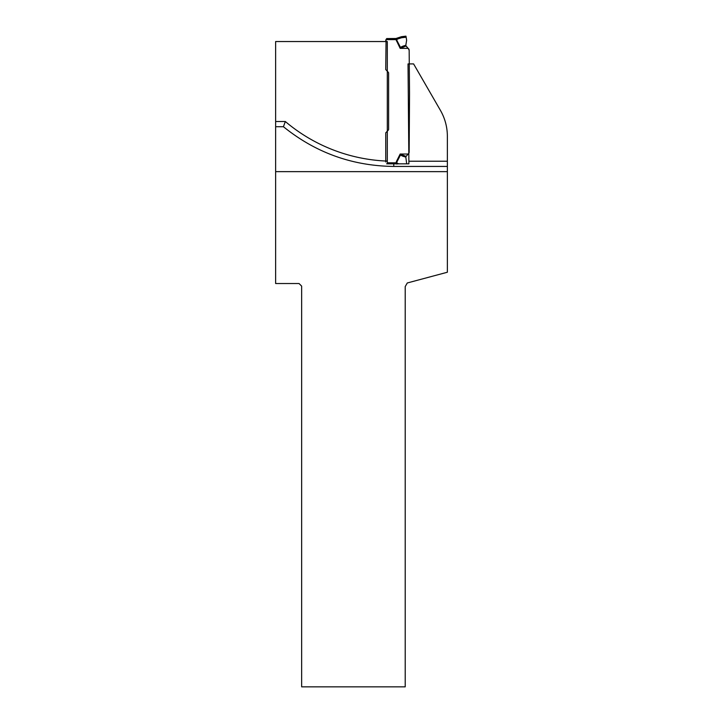 <?xml version="1.0" encoding="UTF-8"?>
<svg xmlns="http://www.w3.org/2000/svg" width="723" height="723" viewBox="0 0 723 723"><rect width="100%" height="100%" fill="white"/><g stroke="black" fill="none" stroke-linecap="round" stroke-linejoin="round"><path stroke-width="1.08" d="M447.365 166.435L447.365 171.64L275.635 171.64L275.635 41.536L387.311 41.536L387.311 163.832L408.893 163.832L408.875 161.229L447.365 161.229L447.365 166.435L393.764 166.435L393.764 163.832L388.314 163.832M447.365 161.229L447.365 136.34A52.038 52.038 0 0 0 440.397 110.321L413.601 63.913L408.025 63.913L408.875 161.229M275.635 126.724L283.434 126.724C315.617 152.716 352.399 165.956 393.764 166.435M275.635 171.64L275.635 283.524L299.051 283.524L301.654 286.127L301.654 686.85L405.214 686.85L405.214 286.579L407.293 282.973L447.365 272.237L447.365 171.64M283.434 126.724L285.323 121.518A167.908 167.908 0 0 0 387.311 161.102M408.161 48.378L406.1 46.001L400.171 48.378L408.161 48.378A9.372 9.372 0 0 0 408.269 48.468L409.155 50.285L409.534 93.394L409.155 152.119A2.341 2.341 0 0 1 408.269 153.936L408.802 153.339M385.748 40.488L386.688 38.572L395.951 38.5L401.5 36.692L405.937 36.15L406.154 37.198L401.5 37.768L395.951 39.548L400.171 48.378L400.497 47.655C400.994 46.868 402.765 46.091 405.811 45.332L406.1 46.001M394.921 39.611L395.951 39.548L395.951 38.5L394.921 38.572L394.921 39.611L386.037 39.611A1.301 1.301 0 0 0 385.748 40.434L385.811 40.389M396.394 40.813L396.945 40.542L396.945 38.31L395.951 38.5M401.5 37.768L401.5 36.692L398.689 37.605L398.698 38.671M405.811 45.332L406.624 40.289L406.154 37.198M385.748 161.97L385.748 132.833L388.233 130.203A1.301 1.301 0 0 0 388.613 129.281L388.613 73.122A1.301 1.301 0 0 0 388.233 72.201L385.748 69.571L386.055 39.593A1.148 1.148 0 0 0 386.29 39.132A1.148 1.148 0 0 1 386.055 39.593M398.897 163.832L395.951 162.856L387.311 162.792M408.161 154.026L406.1 156.403L400.171 154.026L408.161 154.026A9.372 9.372 0 0 1 408.269 153.936M409.155 50.285A2.341 2.341 0 0 0 408.269 48.468M400.678 47.772L396.945 40.542M396.945 164.094L396.945 161.862L396.394 161.591L395.951 163.904M386.688 163.832L393.764 163.832M387.311 163.832L387.88 163.832M396.394 161.591L400.171 154.026L400.497 154.749C400.994 155.535 402.765 156.313 405.811 157.072L406.606 163.109M405.811 157.072L406.1 156.403M400.678 154.632L396.945 161.862M275.635 121.518L285.323 121.518M394.921 162.792L394.921 163.832M406.236 46.209L407.239 47.501M406.471 46.552L405.73 45.332"/></g></svg>
